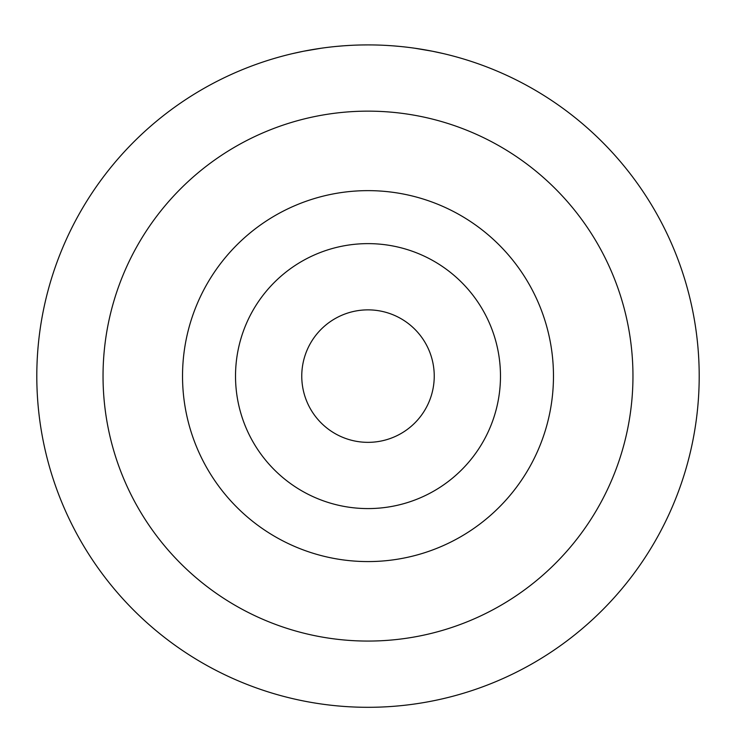 <?xml version="1.0" encoding="UTF-8"?>
<svg xmlns="http://www.w3.org/2000/svg" width="736" height="736" viewBox="0 0 736 736"><rect width="100%" height="100%" fill="white"/><g stroke="black" fill="none" stroke-linecap="round" stroke-linejoin="round"><path stroke-width="1.1" d="M36.8 376.105A331.2 331.2 0 0 1 368 44.905A331.2 331.2 0 0 1 699.2 376.105A331.2 331.2 0 0 1 368 707.305A331.2 331.2 0 0 1 36.8 376.105M432.455 51.235L443.633 53.654M432.29 51.207L414.708 48.217M392.38 45.807L387.191 45.457M372.462 44.933L367.788 44.905M343.252 45.834L336.646 46.396M323.288 47.941L321.163 48.236M303.545 51.235L292.367 53.654M303.71 51.207L321.301 48.217M343.602 45.807L350.06 45.393M361.854 44.96L368.166 44.905M392.73 45.825L400.09 46.46M412.546 47.914L414.837 48.236M632.96 376.105A264.96 264.96 0 0 0 368 111.145A264.96 264.96 0 0 0 103.04 376.105A264.96 264.96 0 0 0 368 641.065A264.96 264.96 0 0 0 632.96 376.105M553.472 376.105A185.472 185.472 0 0 1 368 561.577A185.472 185.472 0 0 1 182.528 376.105A185.472 185.472 0 0 1 368 190.633A185.472 185.472 0 0 1 553.472 376.105M500.48 376.105A132.48 132.48 0 0 0 368 243.625A132.48 132.48 0 0 0 235.52 376.105A132.48 132.48 0 0 0 368 508.585A132.48 132.48 0 0 0 500.48 376.105A132.48 132.48 0 0 1 368 508.585A132.48 132.48 0 0 1 235.52 376.105A132.48 132.48 0 0 1 368 243.625A132.48 132.48 0 0 1 500.48 376.105M434.24 376.105A66.24 66.24 0 0 0 368 309.865A66.24 66.24 0 0 0 301.76 376.105A66.24 66.24 0 0 0 368 442.345A66.24 66.24 0 0 0 434.24 376.105"/></g></svg>
